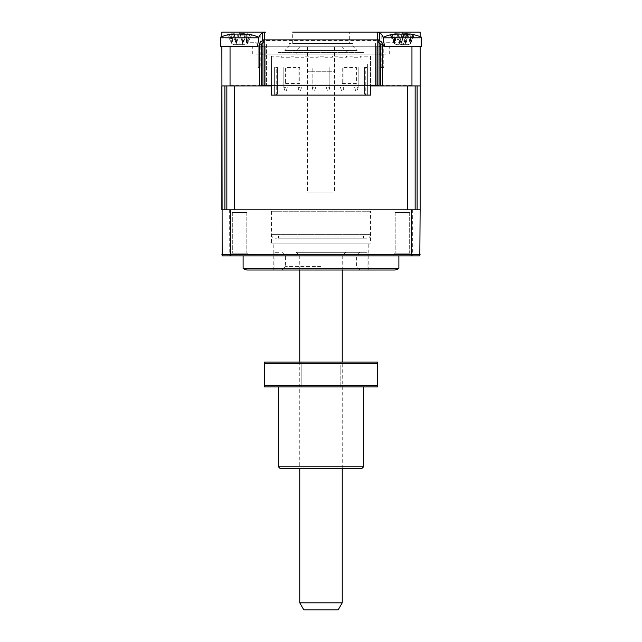 <?xml version="1.0" encoding="UTF-8"?>
<svg xmlns="http://www.w3.org/2000/svg" width="642" height="642" viewBox="0 0 642 642"><rect width="100%" height="100%" fill="white"/><g stroke="black" fill="none" stroke-linecap="round" stroke-linejoin="round"><path stroke-width="0.48" stroke-dasharray="3.21 2.41" d="M395.705 42.725L385.794 42.725L383.772 44.844L383.772 67.506L383.772 44.844L385.794 42.725L395.705 42.725L395.705 32.1L381.188 32.1L395.705 32.1M381.188 67.506L383.772 67.506L381.188 67.506L381.188 32.1M258.228 44.844L258.228 67.506L258.228 44.844L256.206 42.725L246.295 42.725L256.206 42.725L258.228 44.844M246.295 42.725L246.295 32.1L260.812 32.1L260.812 67.506L258.228 67.506L260.812 67.506M292.68 43.431L292.68 32.1L349.32 32.1L292.68 32.1L349.32 32.1L349.32 43.431L292.68 43.431L349.32 43.431M262.939 42.845A2.127 2.127 0 0 1 263.645 42.725L263.645 40.598L378.355 40.598L378.355 42.725A2.127 2.127 0 0 1 379.061 42.845M259.4 85.916L382.6 85.916M262.586 39.892L379.414 39.892M413.408 46.264L391.451 46.264L413.408 46.264M421.545 46.264L383.314 46.264L421.545 46.264L383.314 46.264L402.077 46.264L402.077 32.1L376.204 32.1A7.078 7.078 0 0 1 383.194 38.071L384.494 46.264L420.133 46.264L384.494 46.264L383.194 38.071L420.133 38.071L420.133 32.1M221.867 32.1L221.867 46.264L239.923 46.264L239.923 32.1L265.796 32.1A7.078 7.078 0 0 0 258.806 38.071A7.078 7.078 0 0 1 265.796 32.1A7.078 7.078 0 0 0 258.806 38.071L257.506 46.264L221.867 46.264L221.867 36.634M239.923 33.89L239.923 38.071L258.806 38.071L257.506 46.264L258.806 38.071M250.549 46.264L228.592 46.264L250.549 46.264M402.077 33.89L402.077 46.264L420.133 46.264L420.133 209.83L221.867 209.83L224.901 209.83L224.901 85.916L221.867 85.916L420.133 85.916L221.867 85.916L221.867 46.264L258.686 46.264L220.455 46.264L258.686 46.264L220.455 46.264L220.455 37.196L258.686 37.196A49.562 49.562 0 0 0 247.186 33.954L245.204 34.106A48.375 17.759 107.2 0 1 246.496 34.909L241.817 34.909A48.375 17.759 -107.2 0 0 240.1 34.106L233.166 34.106A48.375 42.974 126.9 0 0 229.435 34.909L227.501 34.909A48.375 42.974 -126.9 0 1 231.056 34.106L233.937 34.106A48.375 17.759 -107.2 0 0 232.645 34.909L237.323 34.909A48.375 17.759 107.2 0 1 239.041 34.106L245.974 34.106A48.375 42.974 -126.9 0 1 249.706 34.909L251.632 34.909A48.375 42.974 126.9 0 0 248.085 34.106L247.186 33.954M258.686 38.071L239.923 38.071L239.923 46.264L257.506 46.264M376.204 32.1A7.078 7.078 0 0 1 383.194 38.071A7.078 7.078 0 0 0 376.204 32.1M420.133 46.264L420.133 38.071L420.133 46.264L409.732 46.264M414.034 34.74A49.562 49.562 0 0 1 420.133 36.634L420.133 38.071L383.314 38.071M384.494 46.264L383.194 38.071M221.867 46.264L230.045 46.264L230.045 85.916M411.955 46.264L411.955 85.916M250.549 85.916L228.592 85.916L250.549 85.916M413.408 85.916L391.451 85.916L413.408 85.916M352.867 43.431L289.133 43.431L352.867 43.431L352.867 46.264L357.113 50.509L284.887 50.509L357.113 50.509M289.133 43.431L289.133 46.264L352.867 46.264L289.133 46.264L284.887 50.509M261.519 54.048L380.481 54.048M379.061 54.048L262.939 54.048M389.686 54.048L389.686 46.264L380.481 46.264L410.222 46.264L231.778 46.264L389.686 46.264M379.061 46.264L262.939 46.264L266.478 46.264L266.478 43.431L266.478 85.209L266.478 46.264L375.522 46.264L375.522 43.431L375.522 85.209L375.522 46.264L379.061 46.264M252.314 54.048L252.314 46.264M262.939 43.431L262.939 85.209L376.228 85.209L376.228 46.264L376.228 85.209L379.061 85.209L262.939 85.209L379.061 85.209L379.061 43.431M386.147 54.048L255.853 54.048L386.147 54.048M265.772 85.209L265.772 46.264L265.772 85.209M261.519 85.209L228.945 85.209L261.519 85.209M380.481 85.209L413.055 85.209L380.481 85.209M262.939 39.892L264.793 39.892M377.207 39.892L379.061 39.892M409.684 253.197L412.341 255.853L392.519 255.853L412.341 255.853L392.519 255.853L412.341 255.853L409.684 253.197L395.175 253.197L392.519 255.853L395.175 253.197L409.684 253.197L395.175 253.197L409.684 253.197L409.684 212.486L395.175 212.486L395.175 253.197L395.175 212.486L409.684 212.486L409.684 253.197M246.825 253.197L249.481 255.853L229.659 255.853L249.481 255.853L229.659 255.853L249.481 255.853L246.825 253.197L232.316 253.197L229.659 255.853L232.316 253.197L246.825 253.197L232.316 253.197L246.825 253.197L246.825 212.486L232.316 212.486L232.316 253.197L232.316 212.486L246.825 212.486L246.825 253.197M246.825 212.486L232.316 212.486L246.825 212.486M409.684 212.486L395.175 212.486L409.684 212.486M398.891 255.853L243.109 255.853L398.891 255.853M273.203 270.017L368.797 270.017L273.203 270.017L368.797 270.017L273.203 270.017L273.203 243.109L368.797 243.109L273.203 243.109M368.797 270.017L368.797 243.109M224.901 209.83L234.274 209.83L221.867 209.83L222.164 255.853L419.836 255.853L420.133 254.441L412.357 254.441L412.244 255.853M229.643 209.83L229.756 255.853M412.357 209.83L412.357 254.441L221.867 254.441M420.133 209.83L407.726 209.83L420.133 209.83L420.133 254.441M230.719 209.83L414.82 209.83L230.719 209.83M392.519 209.83L412.341 209.83L392.519 209.83M229.659 209.83L249.481 209.83L229.659 209.83M243.109 268.316L398.891 268.316M370.562 211.25L271.438 211.25L370.562 211.25L370.562 243.109L271.438 243.109L370.562 243.109M271.438 211.25L271.438 243.109M321 266.478L285.594 266.478L321 266.478M321 255.853L285.594 255.853L321 255.853M321 252.314L363.484 252.314L321 252.314M278.516 270.017L274.977 270.017L278.516 270.017M278.516 252.314L274.977 252.314L278.516 252.314M363.484 270.017L367.023 270.017L363.484 270.017M363.484 252.314L367.023 252.314L363.484 252.314M285.594 83.436L299.758 83.436L299.758 67.506L285.594 67.506L285.594 83.436M342.242 83.436L356.406 83.436L356.406 67.506L342.242 67.506L342.242 83.436M271.438 85.209L271.438 56.175L281.348 56.175L281.348 57.234L289.847 57.234L289.847 56.175L295.513 56.175L295.513 57.234L304.003 57.234L304.003 56.175L309.669 56.175L309.669 57.234L318.167 57.234L318.167 56.175L323.833 56.175L323.833 57.234L332.331 57.234L332.331 56.175L337.997 56.175L337.997 57.234L346.487 57.234L346.487 56.175L352.153 56.175L352.153 57.234L360.652 57.234L360.652 56.175L370.562 56.175L370.562 85.209M271.438 56.175L271.438 95.12L273.556 95.12L274.624 94.061L273.556 95.12L368.444 95.12L365.699 95.12L365.258 94.061L365.258 67.506L367.376 67.506L367.376 94.061L367.376 63.967L367.376 88.042L370.562 88.042L367.376 88.042L367.376 94.061L368.444 95.12L370.562 95.12L370.562 56.175M365.699 95.12L368.444 95.12L367.376 94.061L368.444 95.12L367.376 94.061L364.544 94.061L364.544 67.506L364.544 94.061L365.611 95.12L364.544 94.061M365.258 67.506L364.544 67.506M367.376 67.506L367.376 94.061L366.67 94.061L367.112 95.12M277.456 94.061L276.389 95.12L277.456 94.061L277.456 67.506L274.624 67.506L274.624 94.061L277.456 94.061L277.456 67.506M276.301 95.12L276.742 94.061L276.742 67.506M274.888 95.12L275.33 94.061L274.624 94.061L274.624 67.506L274.624 88.042L271.438 88.042L274.624 88.042L274.624 94.061L274.624 67.506M273.556 95.12L274.624 94.061L273.556 95.12M297.984 87.328L297.984 67.506L297.984 87.328L299.052 90.875L300.464 90.875L301.531 87.328L300.464 90.875L299.052 90.875L297.984 87.328L301.531 87.328M283.828 87.328L283.828 67.506L283.828 87.328L284.887 90.875L286.3 90.875L287.367 87.328L286.3 90.875L284.887 90.875L283.828 87.328L287.367 87.328M358.172 87.328L358.172 67.506L358.172 87.328L357.113 90.875L358.172 87.328L354.633 87.328L355.7 90.875L357.113 90.875L355.7 90.875L354.633 87.328M344.016 87.328L344.016 67.506L344.016 87.328L342.948 90.875L344.016 87.328L340.469 87.328L341.536 90.875L342.948 90.875L341.536 90.875L340.469 87.328M329.852 87.328L329.852 67.506L329.852 87.328L328.792 90.875L329.852 87.328L326.313 87.328L327.372 90.875L328.792 90.875L327.372 90.875L326.313 87.328M312.148 87.328L313.208 90.875L314.628 90.875L315.687 87.328L312.148 87.328L312.148 67.506L312.148 87.328L313.208 90.875L314.628 90.875L315.687 87.328M352.867 52.636L289.133 52.636L352.867 52.636M363.484 52.636L278.516 52.636L363.484 52.636M274.977 85.916L367.023 85.916L274.977 85.916M392.126 85.916L412.734 85.916L392.126 85.916M229.266 85.916L249.874 85.916L229.266 85.916M226.843 209.83L226.843 85.916L234.274 85.916L234.274 209.83L407.726 209.83L407.726 85.916L415.157 85.916L415.157 209.83M271.438 85.916L370.562 85.916M417.099 209.83L417.099 85.916L420.133 85.916M411.947 209.83L394.71 209.83L411.947 209.83M245.629 209.83L232.332 209.83L245.629 209.83M408.497 209.83L395.191 209.83L408.497 209.83M271.438 209.83L370.562 209.83L271.438 209.83M292.68 50.509L349.32 50.509L292.68 50.509A3.539 3.539 0 0 1 296.219 54.048L345.781 54.048L296.219 54.048M349.32 50.509A3.539 3.539 0 0 0 345.781 54.048M289.133 50.509L352.867 50.509L289.133 50.509M278.66 238.15L363.484 238.15L278.66 238.15M278.66 236.031L363.484 236.031L278.66 236.031M366.871 238.15L274.977 238.15L366.871 238.15M271.598 234.611L370.562 234.611L271.598 234.611M352.755 236.031L289.245 236.031L352.755 236.031M292.768 238.15L349.232 238.15L292.768 238.15M289.245 238.15L352.755 238.15L289.245 238.15M299.758 270.017L299.758 255.853L342.242 255.853L299.758 255.853L342.242 255.853L299.758 255.853L296.219 252.314L345.781 252.314L296.219 252.314M342.242 270.017L342.242 255.853L345.781 252.314M303.297 255.853L338.703 255.853L303.297 255.853M342.242 46.97L299.758 46.97L342.242 46.97L345.781 50.509L296.219 50.509L345.781 50.509M299.758 46.97L296.219 50.509M334.811 46.97L307.189 46.97L334.811 46.97L334.811 71.752L307.189 71.752L334.811 71.752M307.189 46.97L307.189 71.752M410.687 43.736L413.897 34.909L413.271 34.596L414.684 34.909A48.375 45.935 151.5 0 0 410.832 34.106C407.806 33.641 406.338 33.641 406.418 34.106A48.375 7.239 106.2 0 1 406.795 34.909L401.796 34.909A48.375 7.239 -106.2 0 0 400.961 34.106C400.07 33.641 398.048 33.641 394.886 34.106A48.375 45.935 151.5 0 0 390.962 34.909C392.045 34.491 391.78 34.491 390.175 34.909A48.375 45.935 -151.5 0 1 394.027 34.106C397.053 33.641 398.522 33.641 398.449 34.106A48.375 7.239 -106.2 0 0 398.064 34.909L403.064 34.909A48.375 7.239 106.2 0 1 403.906 34.106C404.789 33.641 406.811 33.641 409.973 34.106A48.375 45.935 -151.5 0 1 413.897 34.909L414.684 34.909L410.407 43.736L409.973 34.106M421.312 37.196L383.314 37.196L421.312 37.196M403.489 44.081L406.386 33.978L403.69 43.736L400.961 34.106M392.254 46.264L412.605 46.264L392.254 46.264M390.962 34.909C392.045 34.491 391.78 34.491 390.175 34.909C391.78 34.491 392.045 34.491 390.962 34.909L394.453 43.736L394.886 34.106M401.37 44.081L398.473 33.978L401.178 43.736L403.906 34.106M403.69 43.736L403.353 44.691L408.304 44.691L396.555 44.691L403.353 44.691L403.73 43.736L401.796 34.909M396.555 44.691L394.453 43.736L394.027 34.106M394.18 43.736L390.175 34.909M401.507 44.691L401.178 43.736L401.507 44.691M398.064 34.909L401.178 43.736M401.13 43.736L403.064 34.909M408.304 44.691L410.407 43.736L410.832 34.106M403.73 43.736L406.795 34.909M245.051 34.668L242.652 43.736L240.1 34.106L242.652 43.736L241.769 44.691L245.067 44.691L234.073 44.691L245.067 44.691L234.073 44.691L241.841 44.691L242.764 43.736L246.496 34.909L242.764 43.736L241.817 34.909L242.764 43.736L245.204 34.106M229.7 34.66L231.85 43.736L234.073 44.691L231.85 43.736L227.501 34.909L231.85 43.736L229.427 34.596M235.638 46.264L243.503 46.264L235.638 46.264M249.706 34.909L251.632 34.909A48.375 42.974 126.9 0 0 248.085 34.106L247.034 43.736L245.974 34.106A48.375 42.974 -126.9 0 1 249.706 34.909L248.486 37.998L249.706 34.909M239.041 34.106L236.489 43.736L237.323 34.909L236.376 43.736L232.645 34.909L236.376 43.736L237.299 44.691L236.489 43.736L233.937 34.106A48.375 17.759 -107.2 0 0 232.645 34.909L237.323 34.909A48.375 17.759 107.2 0 1 239.041 34.106L236.489 43.736L233.937 34.106L237.371 44.691L234.29 33.938M248.085 34.106L247.034 43.736L251.632 34.909L247.29 43.736L248.486 37.998L247.29 43.736L245.067 44.691L247.034 43.736L245.974 34.106M229.748 34.828L230.655 37.998L229.435 34.909M404.701 44.691L396.933 44.691L404.701 44.691L405.624 43.736L404.677 34.909M421.545 37.196L383.314 37.196L383.314 46.264L383.314 38.809M412.573 34.596L414.499 34.909A48.375 42.974 126.9 0 0 410.944 34.106L409.893 43.736L408.834 34.106A48.375 42.974 -126.9 0 1 412.565 34.909L410.15 43.736L407.927 44.691M398.497 46.264L406.362 46.264L398.497 46.264M397.117 33.841L396.796 34.106A48.375 17.759 -107.2 0 0 395.504 34.909L400.183 34.909A48.375 17.759 107.2 0 1 401.9 34.106L399.348 43.736L396.796 34.106M390.368 34.909L394.71 43.736L392.294 34.909M394.71 43.736L393.963 34.508M396.933 44.691L394.966 43.736L396.026 34.106M400.159 44.691L399.236 43.736L395.504 34.909M399.236 43.736L400.183 34.909M410.15 43.736L414.499 34.909M405.624 43.736L409.355 34.909M303.843 609.9L338.157 609.9M342.242 602.822L299.758 602.822M333.23 46.97L307.55 46.97L333.23 46.97M333.23 192.127L307.55 192.127L333.23 192.127M278.516 386.853L363.484 386.853L278.516 386.853M301.17 362.072L301.17 386.853L277.095 386.853L301.17 386.853L277.095 386.853L301.17 386.853L301.17 362.072L277.095 362.072L277.095 386.853L277.095 362.072L301.17 362.072M364.905 362.072L364.905 386.853L340.83 386.853L364.905 386.853L340.83 386.853L364.905 386.853L364.905 362.072L340.83 362.072L340.83 386.853L340.83 362.072L364.905 362.072M377.648 385.433L264.352 385.433L264.352 363.484L377.648 363.484L377.648 386.853L264.352 386.853M377.648 362.072L264.352 362.072L264.352 363.484M299.758 362.072L342.242 362.072L299.758 362.072L299.758 468.283L342.242 468.283L299.758 468.283M363.484 466.862L278.516 466.862M279.928 468.283L362.072 468.283M263.645 40.598A4.245 4.245 0 0 0 262.939 40.655M239.923 38.071L221.867 38.071L239.923 38.071M379.061 40.655A4.245 4.245 0 0 0 378.355 40.598M231.096 34.508L232.107 43.736L233.166 34.106L232.107 43.736L231.056 34.106M402.959 34.106L405.511 43.736L407.919 34.668M282.055 252.314L285.594 255.853L285.594 266.478L282.055 270.017M274.977 252.314L274.977 270.017M367.023 252.314L367.023 270.017M359.945 270.017L356.406 266.478L356.406 255.853L359.945 252.314M278.516 236.031L278.516 238.15M370.562 234.611C370.354 236.762 369.174 237.941 367.023 238.15M271.438 234.611C271.646 236.762 272.826 237.941 274.977 238.15M363.484 236.031L363.484 238.15M390.826 34.74A49.562 49.562 0 0 0 383.314 37.196M391.628 34.604L393.45 40.944M413.231 34.604L411.41 40.944M258.686 38.809L258.686 37.196M231.955 33.954A49.562 49.562 0 0 0 220.455 37.196M249.441 34.66L248.486 37.998L249.441 34.66M244.875 33.841L244.65 34.628M392.607 34.828L393.514 37.998M397.149 33.938L400.231 44.691M412.3 34.66L411.345 37.998M407.51 34.628L404.629 44.691M342.242 468.283L342.242 362.072M307.55 46.97L307.55 192.127M334.45 46.97L334.45 192.127"/><path stroke-width="0.96" d="M262.939 40.655A4.245 4.245 0 0 0 259.4 44.844L261.519 44.844A2.127 2.127 0 0 1 262.939 42.845M261.519 44.844L261.519 85.916M221.867 36.634L221.867 32.1L265.796 32.1A7.078 7.078 0 0 0 264.44 32.228L264.44 39.892L262.586 39.892L262.586 32.87A7.078 7.078 0 0 0 258.806 38.071L257.506 46.264L221.867 46.264L222.164 255.853L419.836 255.853L420.133 209.83L411.546 209.83L411.546 254.441L420.125 254.657M264.44 32.228L262.586 32.87M411.955 46.264L411.955 85.916L420.133 85.916L420.133 46.264L384.494 46.264L383.194 38.071A7.078 7.078 0 0 0 379.414 32.87L379.414 39.892L264.44 39.892M292.68 32.1L420.133 32.1L402.077 32.1L402.077 33.89M239.923 33.89L239.923 32.1L221.867 32.1M246.295 32.1L260.812 32.1M379.414 32.87L377.56 32.228A7.078 7.078 0 0 0 376.204 32.1L349.32 32.1M420.133 32.1L420.133 36.634A49.562 49.562 0 0 1 421.545 37.196A49.562 49.562 0 0 0 410.045 33.954L408.063 34.106A48.375 17.759 107.2 0 1 409.355 34.909L404.677 34.909A48.375 17.759 -107.2 0 0 402.959 34.106L396.026 34.106A48.375 42.974 126.9 0 0 392.294 34.909L390.368 34.909A48.375 42.974 -126.9 0 1 393.915 34.106L397.149 33.938M377.56 32.228L377.56 39.892M257.506 46.264L230.045 46.264L230.045 85.916L221.867 85.916L221.867 209.83L411.546 209.83M411.955 85.916L382.6 85.916L382.6 44.844A4.245 4.245 0 0 0 379.061 40.655M259.4 44.844L259.4 85.916L230.045 85.916M380.481 85.916L380.481 44.844A2.127 2.127 0 0 0 379.061 42.845M380.481 54.048L379.061 54.048M262.939 54.048L261.519 54.048M380.481 46.264L379.061 46.264L380.481 46.264M262.939 46.264L261.519 46.264L262.939 46.264M379.061 39.892L379.061 85.209L261.519 85.209L262.939 85.209L261.519 85.209L262.939 85.209L262.939 39.892M377.207 85.209L377.207 39.892L264.793 39.892L264.793 85.209M243.109 255.853L243.109 268.316L398.891 268.316L398.891 255.853M247.716 270.017L394.284 270.017L247.716 270.017A7.078 7.078 0 0 1 243.109 268.316M394.284 270.017A7.078 7.078 0 0 0 398.891 268.316M230.454 209.83L230.454 254.441L411.546 254.441L411.434 255.853M230.566 255.853L230.454 254.441L221.875 254.657M370.562 85.209L370.562 95.12L271.438 95.12L271.438 85.209M224.901 209.83L224.901 85.916L226.843 85.916L226.843 209.83M370.562 85.916L407.726 85.916L407.726 209.83L234.274 209.83L234.274 85.916L271.438 85.916M415.157 209.83L415.157 85.916L417.099 85.916L417.099 209.83M420.133 85.916L420.133 209.83M248.085 34.106L245.204 34.106A48.375 17.759 107.2 0 1 246.496 34.909L241.817 34.909A48.375 17.759 -107.2 0 0 240.1 34.106L233.166 34.106A48.375 42.974 126.9 0 0 229.435 34.909L227.501 34.909A48.375 42.974 -126.9 0 1 231.056 34.106L234.29 33.938M221.867 46.264L220.455 46.264L220.455 37.196L258.686 37.196A49.562 49.562 0 0 0 247.186 33.954M239.57 33.954L244.129 33.857M383.314 38.809L383.314 37.196L421.545 37.196L421.545 46.264L421.545 37.196M410.944 34.106L410.045 33.954M384.494 46.264L409.732 46.264M420.133 46.264L421.545 46.264M402.43 33.954L406.988 33.857M342.242 602.822L338.157 609.9L303.843 609.9L299.758 602.822L342.242 602.822L342.242 468.283M363.484 466.862L362.072 468.283L279.928 468.283L278.516 466.862L363.484 466.862L363.484 386.853M278.516 466.862L278.516 386.853M264.352 386.853L264.352 385.433L264.352 386.853L377.648 386.853L377.648 363.484L264.352 363.484L264.352 385.433L377.648 385.433M377.648 362.072L377.648 363.484L377.648 362.072L264.352 362.072L264.352 363.484M382.6 44.844L380.481 44.844M231.096 34.508L231.056 34.106M245.051 34.668L245.204 34.106M393.963 34.508L393.915 34.106M407.919 34.668L408.063 34.106M258.686 38.809L258.686 37.196M231.955 33.954A49.562 49.562 0 0 0 220.455 37.196M244.875 33.841L244.65 34.628M394.814 33.954A49.562 49.562 0 0 0 383.314 37.196M407.734 33.841L407.51 34.628M299.758 602.822L299.758 468.283M299.758 362.072L299.758 270.017M342.242 362.072L342.242 270.017"/></g></svg>
